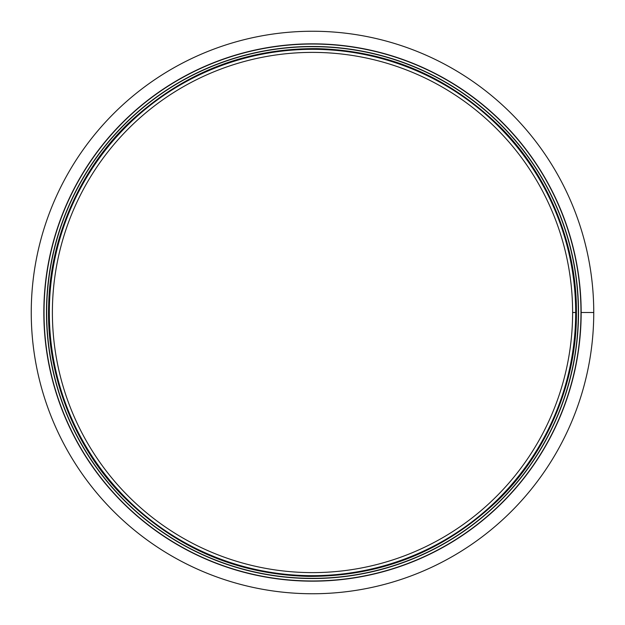 <?xml version="1.0" encoding="UTF-8"?>
<svg xmlns="http://www.w3.org/2000/svg" width="625" height="625" viewBox="0 0 625 625"><rect width="100%" height="100%" fill="white"/><g stroke="black" fill="none" stroke-linecap="round" stroke-linejoin="round"><path stroke-width="0.94" d="M575.68 312.508L572.617 312.508A260.117 260.117 0 0 0 182.445 87.234A260.117 260.117 0 0 0 182.438 537.766A260.117 260.117 0 0 0 572.617 312.508L575.68 312.5A263.18 263.18 0 0 0 180.914 84.578A263.18 263.18 0 0 0 180.906 540.414A263.18 263.18 0 0 0 575.68 312.508A263.18 263.18 0 0 0 180.914 84.578A263.18 263.18 0 0 0 180.906 540.414A263.18 263.18 0 0 0 575.68 312.508M593.75 312.5L581.164 312.5A268.664 268.664 0 0 0 178.164 79.828A268.664 268.664 0 0 0 178.164 545.172A268.664 268.664 0 0 0 581.164 312.5A268.664 268.664 0 0 0 178.164 79.828A268.664 268.664 0 0 0 178.164 545.172A268.664 268.664 0 0 0 581.164 312.5L593.75 312.508A281.25 281.25 0 0 0 171.875 68.93A281.25 281.25 0 0 0 171.875 556.07A281.25 281.25 0 0 0 593.75 312.508M578.523 312.5A266.023 266.023 0 0 0 179.484 82.117A266.023 266.023 0 0 0 179.484 542.883A266.023 266.023 0 0 0 578.523 312.5A266.023 266.023 0 0 0 179.484 82.117A266.023 266.023 0 0 0 179.484 542.883A266.023 266.023 0 0 0 578.523 312.5M580.969 312.5A268.469 268.469 0 0 0 178.266 80A268.469 268.469 0 0 0 178.266 545A268.469 268.469 0 0 0 580.969 312.5M578.336 312.5A265.836 265.836 0 0 0 179.586 82.281A265.836 265.836 0 0 0 179.586 542.719A265.836 265.836 0 0 0 578.336 312.5M575.891 312.5A263.391 263.391 0 0 0 180.805 84.398A263.391 263.391 0 0 0 180.805 540.602A263.391 263.391 0 0 0 575.891 312.5M576.414 312.5C576.992 245.641 548.922 175.453 500.188 126.953C448.812 76.672 387.625 50.562 316.648 48.617C245.633 48.328 183.664 72.508 130.734 121.148C80.5 168.094 50.242 237.367 48.711 304.211C45.945 372.297 72.977 444.891 121.961 495.117C173.719 547.266 235.852 574.352 308.352 576.383C380.883 576.625 443.836 551.508 497.211 501.016C547.75 452.352 577.039 380.641 576.414 312.5"/></g></svg>
